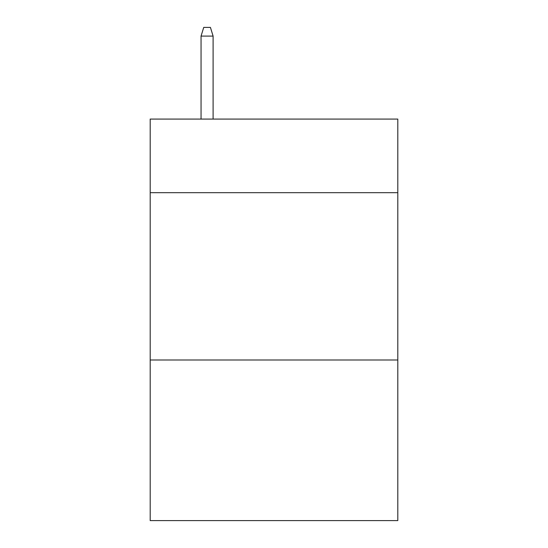 <?xml version="1.0" encoding="UTF-8"?>
<svg xmlns="http://www.w3.org/2000/svg" width="548" height="548" viewBox="0 0 548 548"><rect width="100%" height="100%" fill="white"/><g stroke="black" fill="none" stroke-linecap="round" stroke-linejoin="round"><path stroke-width="0.82" d="M397.8 192.691L397.8 119.08L150.2 119.08L150.2 192.691L397.8 192.691L397.8 520.6L150.2 520.6L150.2 192.691M397.8 359.995L150.2 359.995M213.104 119.08L213.104 36.1L201.054 36.1L201.054 119.08M201.054 36.1L203.733 27.4L210.425 27.4L213.104 36.1"/></g></svg>
